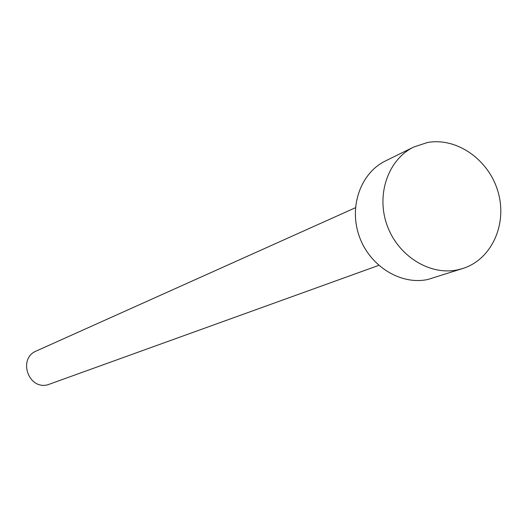 <?xml version="1.0" encoding="UTF-8"?>
<svg xmlns="http://www.w3.org/2000/svg" width="527" height="527" viewBox="0 0 527 527"><rect width="100%" height="100%" fill="white"/><g stroke="black" fill="none" stroke-linecap="round" stroke-linejoin="round"><path stroke-width="0.79" d="M378.761 265.371L47.713 384.802C28.194 390.006 17.648 358.32 36.429 350.949L355.448 207.724M462.963 268.441L427.904 279.462C400.783 285.41 369.802 266.24 359.335 236.504C348.611 206.854 360.613 172.915 385.52 160.906L413.84 146.987L427.371 142.54C456.942 137.066 489.155 159.931 498.127 192.151C507.455 224.285 491.632 259.35 462.963 268.441L457.792 269.817C429.887 275.924 397.905 256.003 387.049 225.181C375.922 194.443 388.215 159.338 413.84 146.987"/></g></svg>
